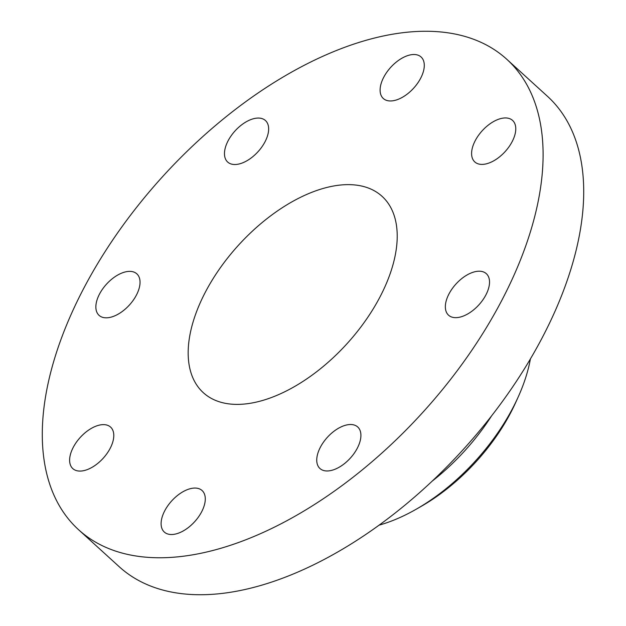 <?xml version="1.0" encoding="UTF-8"?>
<svg xmlns="http://www.w3.org/2000/svg" width="626" height="626" viewBox="0 0 626 626"><rect width="100%" height="100%" fill="white"/><g stroke="black" fill="none" stroke-linecap="round" stroke-linejoin="round"><path stroke-width="0.94" d="M400.875 98.118A28.068 15.493 -47.7 0 0 421.118 77.334A28.068 15.493 -47.7 0 0 421.087 56.982A28.068 15.493 -47.7 0 0 403.512 57.357A28.068 15.493 -47.7 0 0 383.276 78.14A28.068 15.493 -47.7 0 0 383.3 98.493A28.068 15.493 -47.7 0 0 400.875 98.118M42.732 420.797A318.078 175.554 -47.7 0 0 78.571 529.721A318.078 175.554 -47.7 0 0 352.853 477.38A318.078 175.554 -47.7 0 0 542.656 168.23A318.078 175.554 -47.7 0 0 506.825 59.313A318.078 175.554 -47.7 0 0 232.536 111.647A318.078 175.554 -47.7 0 0 42.732 420.797M78.571 529.721L119.175 566.687A318.078 175.554 -47.7 0 0 393.464 514.353A318.078 175.554 -47.7 0 0 583.268 205.203A318.078 175.554 -47.7 0 0 547.429 96.279L506.825 59.313M432.206 481.12A149.684 82.616 -47.7 0 0 491.535 415.946M379.121 525.136A149.684 82.616 -47.7 0 0 416.11 509.274A149.684 82.616 -47.7 0 0 472.02 464.648A149.684 82.616 -47.7 0 0 518.062 397.283A149.684 82.616 -47.7 0 0 530.394 358.972M416.11 509.274L421.196 506.364A138.659 76.528 -47.7 0 0 472.99 465.032A138.659 76.528 -47.7 0 0 515.644 402.62L518.062 397.283M188.356 347.227A132.767 73.281 -47.7 0 0 203.317 392.69A132.767 73.281 -47.7 0 0 317.805 370.842A132.767 73.281 -47.7 0 0 397.033 241.8A132.767 73.281 -47.7 0 0 382.071 196.337A132.767 73.281 -47.7 0 0 267.584 218.184A132.767 73.281 -47.7 0 0 188.356 347.227M261.222 147.822A28.068 15.493 -47.7 0 0 265.455 120.536A28.068 15.493 -47.7 0 0 231.902 134.754A28.068 15.493 -47.7 0 0 227.668 162.04A28.068 15.493 -47.7 0 0 261.222 147.822M140.005 283.453A28.068 15.493 -47.7 0 0 136.844 273.844A28.068 15.493 -47.7 0 0 112.641 278.46A28.068 15.493 -47.7 0 0 95.895 305.738A28.068 15.493 -47.7 0 0 99.057 315.347A28.068 15.493 -47.7 0 0 123.259 310.731A28.068 15.493 -47.7 0 0 140.005 283.453M108.235 425.563A28.068 15.493 -47.7 0 0 78.594 439.342A28.068 15.493 -47.7 0 0 72.812 468.608A28.068 15.493 -47.7 0 0 75.175 470.142A28.068 15.493 -47.7 0 0 104.816 456.37A28.068 15.493 -47.7 0 0 110.599 427.104A28.068 15.493 -47.7 0 0 108.235 425.563M184.513 490.909A28.068 15.493 -47.7 0 0 164.278 511.692A28.068 15.493 -47.7 0 0 164.302 532.045A28.068 15.493 -47.7 0 0 181.876 531.67A28.068 15.493 -47.7 0 0 202.112 510.886A28.068 15.493 -47.7 0 0 202.088 490.534A28.068 15.493 -47.7 0 0 184.513 490.909M324.166 441.213A28.068 15.493 -47.7 0 0 319.933 468.491A28.068 15.493 -47.7 0 0 353.487 454.273A28.068 15.493 -47.7 0 0 357.72 426.987A28.068 15.493 -47.7 0 0 324.166 441.213M445.383 305.574A28.068 15.493 -47.7 0 0 448.545 315.183A28.068 15.493 -47.7 0 0 472.747 310.566A28.068 15.493 -47.7 0 0 489.493 283.288A28.068 15.493 -47.7 0 0 486.332 273.679A28.068 15.493 -47.7 0 0 462.129 278.296A28.068 15.493 -47.7 0 0 445.383 305.574M477.153 163.464A28.068 15.493 -47.7 0 0 506.794 149.684A28.068 15.493 -47.7 0 0 512.577 120.419A28.068 15.493 -47.7 0 0 510.213 118.885A28.068 15.493 -47.7 0 0 480.572 132.657A28.068 15.493 -47.7 0 0 474.79 161.923A28.068 15.493 -47.7 0 0 477.153 163.464"/></g></svg>
